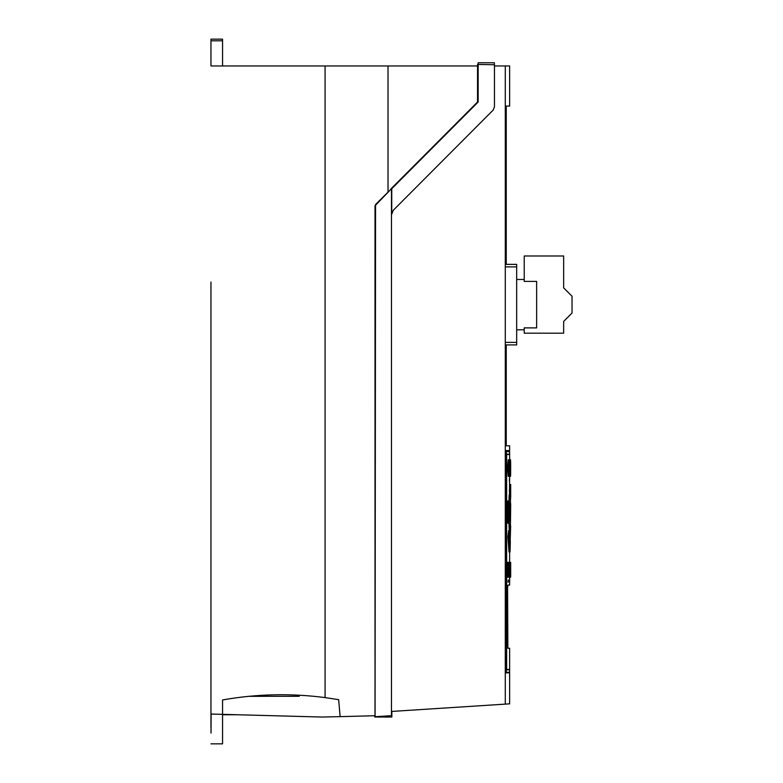 <?xml version="1.0" encoding="UTF-8"?>
<svg xmlns="http://www.w3.org/2000/svg" width="783" height="783" viewBox="0 0 783 783"><rect width="100%" height="100%" fill="white"/><g stroke="black" fill="none" stroke-linecap="round" stroke-linejoin="round"><path stroke-width="1.17" d="M222.558 65.958L222.558 39.15L210.96 39.15L210.96 65.958L210.96 42.38M210.96 281.988L210.96 714.047L222.558 714.35L222.558 699.953C256.609 693.904 290.777 693.121 325.072 697.594L325.072 65.958L210.96 65.958M211.018 733.094L211.107 714.047M210.96 498.017L210.96 727.945C210.96 734.591 210.96 734.591 210.96 727.945L211.038 727.945M325.072 697.594L338.647 699.659L340.135 716.641L375.008 715.731L375.008 205.763L391.461 188.723L375.497 204.578M222.558 699.953L223.644 699.757M248.896 696.322L299.223 696.293L299.223 695.216M388.016 192.089L388.016 65.958L325.072 65.958M391.461 188.723L391.461 715.662L375.077 716.719L375.566 204.578M391.745 188.723L478.159 102.035L478.159 64.451L494.455 64.735L494.455 106.909L493.133 110.109L393.36 210.187L391.745 214.102L391.745 188.723L391.118 188.997M375.077 717.022L391.852 717.042L391.852 711.424L505.289 704.123L505.289 65.958L494.455 65.958M388.016 717.042L388.016 715.887M478.159 102.035L477.532 102.035L477.532 65.958L388.016 65.958M477.532 102.035L391.118 188.723M505.289 704.123L509.635 703.839L505.289 704.123M506.249 264.37L506.249 106.067L509.635 106.067L509.635 65.958L505.289 65.958M478.1 64.451L478.1 62.767L494.386 62.767L494.386 64.735M478.159 64.451L477.532 64.451L477.532 65.958M375.008 716.719L375.008 715.731M374.773 717.042L374.773 715.74M340.135 716.641L321.999 717.042L222.558 714.35L222.558 743.85L210.96 743.85M222.558 714.732L236.799 714.732M506.307 672.851L506.2 450.558L509.635 450.607L509.635 445.801L506.249 445.801L506.249 344.921M507.325 672.822L508.999 672.803M509.498 672.803L505.397 672.803M506.2 672.851L509.635 672.803L509.635 703.839M506.307 672.303L509.635 672.303L509.635 669.788L506.601 669.788L506.601 454.16L509.635 454.16L509.635 451.644L506.307 451.644L506.2 672.303M506.601 669.445L509.635 669.445L509.635 648.246L507.873 648.246L509.635 648.246M510.594 460.394L509.635 459.817L509.635 454.492L506.64 454.492L506.64 669.445M509.635 577.198L509.635 585.048L507.873 585.116L507.58 588.464L507.873 648.246M508.02 582.112L508.324 579.929L508.343 582.112M509.43 478.912L509.43 481.428M509.42 481.095L509.42 479.245M509.469 495.159L509.635 476.348M510.213 528.74L510.213 495.355L510.213 528.74L509.126 528.691L508.93 521.928M508.93 502.167L509.126 495.404L510.213 495.355M509.43 530.355L509.469 528.946M510.33 541.993L510.076 551.575L508.979 551.8L507.952 536.854L508.686 530.443L509.782 530.659L510.027 551.8L509.009 536.854L509.782 530.659M508.539 523.073L507.413 522.633L507.492 501.032L508.539 501.032L509.439 503.89L509.439 520.206L508.47 522.633L508.539 501.032M509.312 476.348L508.265 476.348L507.56 468.087L508.265 459.817L509.312 459.817L509.87 468.087L509.312 476.348L508.607 468.087L509.312 459.827M510.526 476.348L509.439 476.191M509.439 459.983L510.526 459.817M509.606 577.198L510.653 577.198L509.606 577.198M509.234 562.351L510.281 562.351L509.234 562.351L510.281 562.351L509.811 563.437M508.696 577.198L507.57 577.198L507.462 576.131L507.462 563.417L507.57 562.351L508.696 562.351M509.341 490.08L510.389 490.08C510.77 482.661 510.77 482.661 510.389 490.08L510.389 491.019L510.389 490.08L510.389 491.019L509.341 491.019M510.359 498.986L510.614 499.074C510.702 496.089 510.702 496.089 510.614 499.074L510.389 491.019M510.682 497.019L510.682 484.491L509.635 484.491M510.633 485.46L510.516 487.525M510.359 525.119L510.389 534.026C510.77 541.435 510.77 541.435 510.389 534.026L510.389 533.086L509.929 534.026M510.614 525.031C510.702 528.016 510.702 528.016 510.614 525.031L510.369 525.031M510.222 539.614L510.653 526.156M510.614 511.182L510.614 512.043C510.692 501.384 510.692 501.384 510.614 512.053L510.614 512.297M510.506 503.782L510.643 506.425M510.614 512.493L510.614 512.982M510.614 512.053C510.692 522.711 510.692 522.711 510.614 512.053L510.438 512.053M510.242 468.087C510.467 457.419 510.604 457.419 510.673 468.087C510.604 478.746 510.467 478.746 510.242 468.087C510.467 457.419 510.604 457.419 510.673 468.087C510.604 478.746 510.467 478.746 510.242 468.087L509.87 468.087M510.673 466.658L510.653 463.712M510.653 463.096L510.643 462.381M510.614 475.31L510.653 473.128M510.673 469.565L510.673 468.087M510.32 541.131L510.281 540.476M510.673 576.092L510.673 563.457L510.673 576.092M510.242 563.437L510.653 577.198M509.606 562.351L510.653 562.351L510.673 563.457M508.617 577.198L508.617 562.351L509.743 562.351L509.743 577.198L507.57 577.198M507.462 576.131L508.51 576.171M508.617 562.351L507.57 562.351M510.506 503.303L510.369 499.163M510.369 524.933L510.506 520.793M210.96 39.15L222.558 39.15M505.289 342.396L516.663 342.396L516.663 344.921L505.289 344.921M516.663 342.396L516.663 264.37L505.289 264.37M524.219 279.472L516.663 279.472M524.219 329.819L516.663 329.819M536.639 327.891L524.219 327.891L524.219 333.176L563.652 333.176L563.652 321.421L572.04 313.034L572.04 296.258L563.652 287.86L563.652 255.982L524.219 255.982L524.219 281.4L536.639 281.4L536.639 327.891M510.389 533.086L509.89 533.086M509.009 536.854L507.952 536.854M509.019 535.993L507.971 535.993M508.51 523.073L507.492 523.073L508.529 523.103M508.51 501.032L507.492 501.032L508.529 501.003M508.607 468.087L507.56 468.087M508.51 563.417L507.462 563.417M222.558 40.794L210.96 40.794M516.663 266.886L505.289 266.886M505.397 450.607L509.635 450.607M509.635 562.351L509.635 551.898M507.58 645.525L507.58 587.827M509.567 499.163L510.614 499.163M509.146 495.159L510.193 495.159M509.146 528.946L510.193 528.946M509.567 524.933L510.614 524.933L509.567 524.933M509.753 530.355L508.705 530.355M510.046 551.898L508.999 551.898L510.046 551.898M510.506 520.313L510.682 503.782"/></g></svg>
